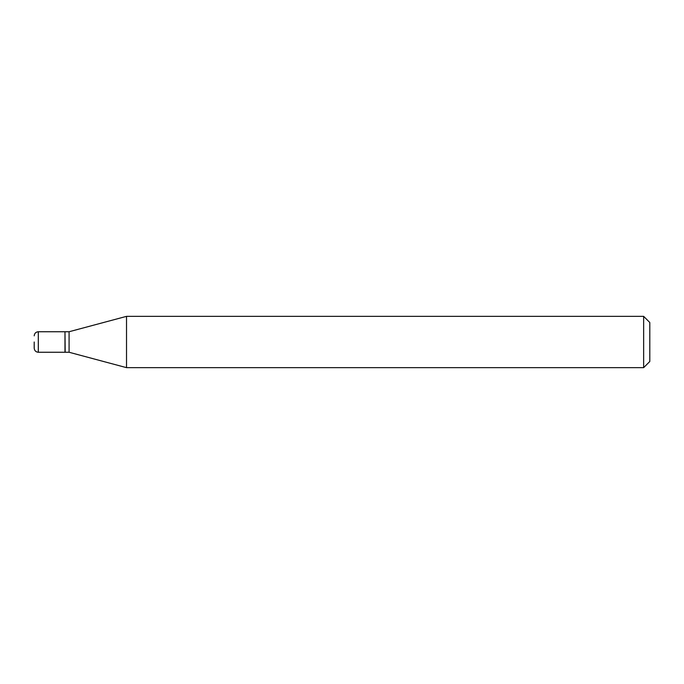 <?xml version="1.0" encoding="UTF-8"?>
<svg xmlns="http://www.w3.org/2000/svg" width="684" height="684" viewBox="0 0 684 684"><rect width="100%" height="100%" fill="white"/><g stroke="black" fill="none" stroke-linecap="round" stroke-linejoin="round"><path stroke-width="1.03" d="M34.2 342L34.2 348.156C34.465 350.67 35.833 352.038 38.304 352.26L64.98 352.26L64.98 331.74L38.304 331.74L38.304 352.26M64.98 331.945L65.185 352.26L69.084 352.26L126.523 367.65L643.644 367.65L643.644 316.35L126.523 316.35L126.523 367.65M65.185 331.74L69.084 331.74L69.084 352.26M643.644 316.35L649.8 322.506L649.8 361.494L643.644 367.65M38.304 331.74C35.833 331.962 34.465 333.33 34.2 335.844M69.084 331.74L126.523 316.35"/></g></svg>
